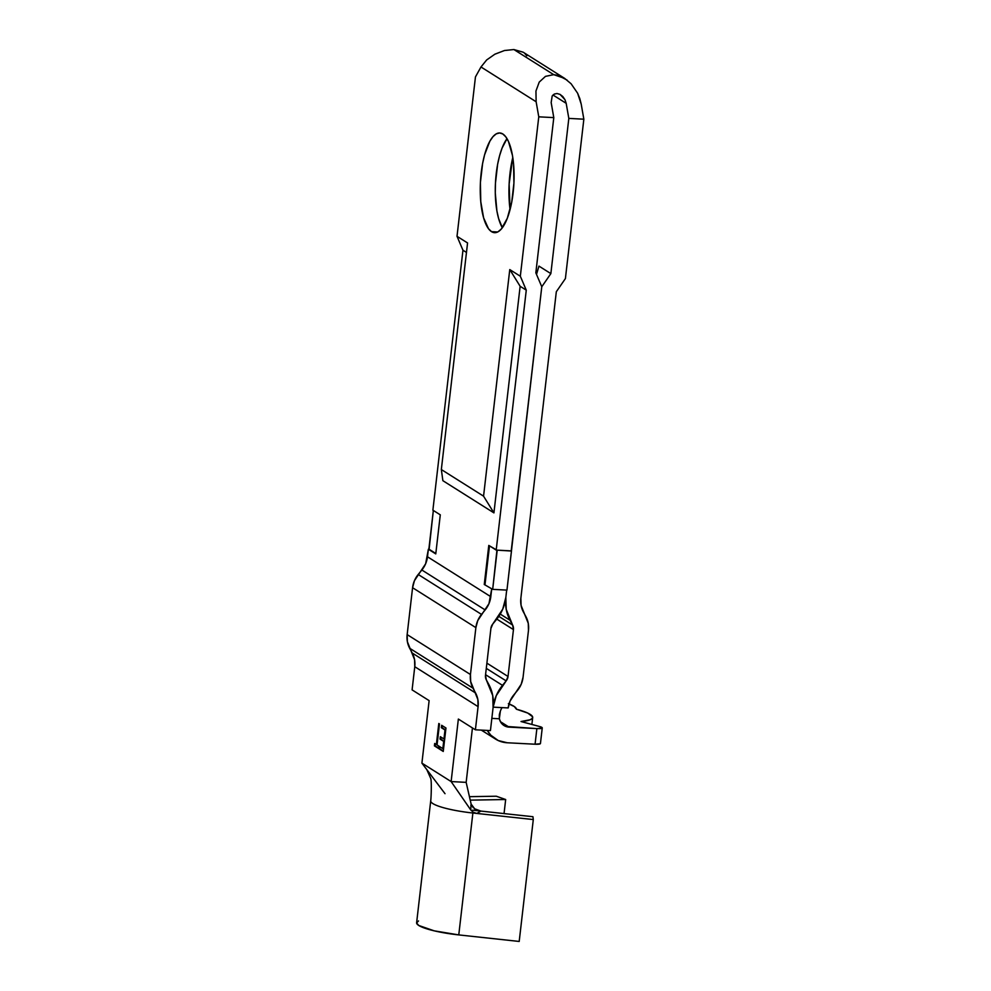 <?xml version="1.0" encoding="UTF-8"?>
<svg xmlns="http://www.w3.org/2000/svg" width="991" height="991" viewBox="0 0 991 991"><rect width="100%" height="100%" fill="white"/><g stroke="black" fill="none" stroke-linecap="round" stroke-linejoin="round"><path stroke-width="1.49" d="M491.511 231.646A49.922 16.748 93 0 1 480.759 177.327A49.922 16.748 93 0 1 499.774 132.967A49.922 16.748 93 0 1 502.821 133.983L499.6 132.955L496.28 133.847L492.998 136.622L489.876 141.168L484.587 154.831L482.617 163.428L480.412 182.48L480.759 201.582L483.608 217.834L488.513 228.748L491.511 231.646L494.732 232.674L498.052 231.783L501.335 229.008L507.293 218.317L511.715 202.214L513.92 183.162L513.573 164.048L512.446 155.401L508.494 141.552L505.819 136.882L502.821 133.983A49.922 16.748 93 0 1 513.573 188.315A49.922 16.748 93 0 1 494.559 232.674A49.922 16.748 93 0 1 491.511 231.646L497.693 231.981L491.511 231.646M507.008 138.678A49.922 16.748 -87 0 0 495.475 182.728A49.922 16.748 -87 0 0 502.35 227.744L498.634 218.615L496.912 211.021L495.289 192.997L495.45 183.261L497.643 164.209L499.613 155.624L502.065 148.105L507.008 138.678M510.055 209.634A53.91 18.086 93 0 1 512.781 157.495L509.139 184.016L510.055 209.634M565.006 99.757L562.814 96.548L560.026 94.38L557.016 93.513L554.266 94.083L552.185 95.991L551.157 102.544L552.185 95.991L554.266 94.083L557.016 93.513L560.026 94.38L564.981 99.695L566.183 103.324L552.99 95.012L566.183 103.324L568.822 118.4L583.848 119.193L565.403 278.582L556.323 291.726L520.857 598.279L521.08 605.39L528.253 623.289L528.476 630.387L523.062 677.274L521.204 684.261L510.055 701.083L508.172 707.933L493.146 707.153L496.256 695.632L506.153 680.891L508.024 676.481L513.449 629.607L512.607 625.048L506.203 609.329L505.831 597.499L502.734 609.155L492.787 624.008L490.904 628.43L485.491 675.305L486.321 679.863L492.725 695.571L493.109 707.413L490.434 730.59L475.395 729.797L478.083 706.633L477.86 699.522L470.688 681.622L470.452 674.524L475.878 627.637L477.736 620.639L488.947 603.705L491.672 589.162L492.428 589.199L491.672 589.162L490.805 596.706L427.493 556.781L428.372 549.237L429.115 549.274L433.34 510.452L428.868 549.113L435.817 553.498L428.372 549.237L435.767 553.907L440.289 514.837L432.881 510.167L462.958 250.227L457.012 236.304L475.457 76.902L480.982 66.979L536.131 101.751L535.945 91.023L539.228 82.104L545.471 76.369L553.721 74.659L513.895 49.55L504.481 50.516L494.757 54.257M523.186 52.226L513.895 49.55L553.721 74.659L564.647 78.376L523.112 52.176L513.895 49.55L504.481 50.516L494.918 54.171L486.668 59.943L480.982 66.979L536.131 101.751L538.77 116.827L553.796 117.619L535.834 272.822L541.78 286.758L511.22 550.885L496.949 550.129L492.676 589.36L506.958 590.103L511.48 551.046L496.194 550.092L526.271 290.152L520.325 276.229L538.77 116.827L520.325 276.229L526.271 290.152L496.194 550.092L488.786 545.422L484.265 584.492L492.676 589.36L484.265 584.492L488.786 545.422L497.197 550.29L492.676 589.36L506.958 590.103L541.78 286.758L550.86 273.615L538.943 266.096L536.515 274.42L538.943 266.096L550.86 273.615L568.822 118.4L566.183 103.324M430.713 800.877L416.616 922.77A41.535 7.222 6.6 0 0 458.771 934.909L472.88 813.016L533.294 819.557L519.197 941.45L533.294 819.557L532.947 816.72L480.908 811.084L476.844 813.45L473.302 812.286L470.725 809.907L451.128 781.565L470.725 809.907L471.146 804.135L466.154 782.357L451.128 781.565L421.906 763.132L429.128 700.625L412.095 689.885L414.771 666.708L478.083 706.633L475.395 729.797L458.362 719.057L451.128 781.565L421.906 763.132L429.128 700.625L412.095 689.885L414.771 666.708L414.548 659.597L407.375 641.697L407.152 634.599L412.578 587.713L414.436 580.714L425.635 563.78L428.372 549.237L435.767 553.907L440.289 514.837L432.881 510.167L462.958 250.227L466.464 252.432L462.958 250.227L457.012 236.304L475.457 76.902L480.982 66.979L486.668 59.943M506.686 590.091L505.831 597.499L506.686 590.091M445.962 728.001L441.639 725.288L441.367 727.691L444.996 729.983L443.956 738.989L440.326 736.697L440.041 739.1L443.683 741.392L442.841 748.614L439.211 746.322L438.926 748.725L443.25 751.451L445.962 728.001L441.639 725.288L441.367 727.691L444.996 729.983L443.956 738.989L440.326 736.697L440.041 739.1L443.683 741.392L442.841 748.614L439.211 746.322L438.926 748.725L443.25 751.451L445.962 728.001M437.056 744.959L439.484 723.925L438.802 723.492L436.362 744.526L434.69 743.473L434.417 745.876L438.443 748.416L438.716 746.012L437.056 744.959L439.484 723.925L438.802 723.492L436.362 744.526L434.69 743.473L434.417 745.876L438.443 748.416L438.716 746.012L437.056 744.959M480.908 811.084L472.534 810.18L480.908 811.084L476.844 813.45L533.294 819.557L532.947 816.72L480.908 811.084L474.429 808.73M470.23 800.133L505.67 799.526L504.047 813.599L505.67 799.526L496.28 796.219L469.437 796.677L496.28 796.219L505.67 799.526L470.23 800.133M418.512 920.936L416.604 922.993L418.797 925.495L434.207 930.834L458.771 934.909L519.197 941.45L458.771 934.909L472.88 813.016A41.535 7.222 -173.4 0 1 430.713 800.889C431.296 796.392 431.704 779.991 430.651 778.282L426.848 769.685L421.906 763.132L445.021 793.692M430.726 801.236A41.535 7.222 6.6 0 0 472.88 813.016L476.844 813.45L473.302 812.286L470.725 809.907M567.075 80.085L558.218 75.44L553.721 74.659L545.471 76.369L539.228 82.104L535.945 91.023L536.131 101.751L538.77 116.827L553.796 117.619L551.157 102.544L553.796 117.619L535.834 272.822L541.78 286.758L550.86 273.615L568.822 118.4L583.848 119.193L581.209 104.117L583.848 119.193L565.403 278.582L556.323 291.726L520.857 598.279A23.957 22.186 -57.8 0 0 523.384 611.942L525.961 616.736A23.957 22.186 -57.8 0 1 528.476 630.387L523.062 677.274A23.957 22.186 -57.8 0 1 517.426 690.504L513.772 694.964A23.957 22.186 -57.8 0 0 508.172 707.933L493.146 707.153A39.937 36.977 -57.8 0 1 502.499 685.363L506.153 680.891A7.99 7.395 -57.8 0 0 508.024 676.481L486.891 663.152L508.024 676.481L513.449 629.607A7.99 7.395 -57.8 0 0 512.607 625.048L498.82 616.352L512.607 625.048L510.031 620.255A39.937 36.977 -57.8 0 1 505.831 597.499A39.937 36.977 -57.8 0 1 496.441 619.548L492.787 624.008A7.99 7.395 -57.8 0 0 490.904 628.43L485.491 675.305A7.99 7.395 -57.8 0 0 486.321 679.863L488.91 684.657A39.937 36.977 -57.8 0 1 493.109 707.413L490.434 730.59L475.395 729.797L458.362 719.057L451.128 781.565L466.154 782.357L471.146 804.135L474.813 808.99M508.358 703.684L514.317 706.558L516.422 709.209L527.732 713.062L532.576 716.753L532.303 718.364L530.222 719.739L521.018 721.535L539.587 726.527L542.102 728.125L536.874 728.596L509.077 727.134A11.979 11.087 -57.8 0 1 504.035 725.548A11.979 11.087 -57.8 0 1 499.353 718.772L491.846 718.376L499.353 718.772L500.616 722.018L505.72 726.403L536.874 728.596L535.066 744.216L507.268 742.767L498.275 740.562L490.818 735.186L487.312 730.429A27.959 25.877 -57.8 0 0 495.512 739.063L481.329 730.119M442.878 480.685L493.927 512.88L520.139 286.288L526.271 290.152L520.139 286.288L509.77 269.577L520.325 276.229L509.77 269.577L483.558 496.169L441.342 469.548L467.566 242.956L457.012 236.304L467.566 242.956L441.342 469.548L483.558 496.169L493.927 512.88L442.878 480.685L441.342 469.548L442.878 480.685M421.856 570.011A23.957 22.186 122.2 0 0 427.493 556.781L490.805 596.706A23.957 22.186 -57.8 0 1 485.169 609.936L421.856 570.011L485.169 609.936L481.515 614.408L418.202 574.483L421.856 570.011M481.515 614.408L418.202 574.483A23.957 22.186 122.2 0 0 412.578 587.713L475.878 627.637A23.957 22.186 -57.8 0 1 481.515 614.408M412.578 587.713L475.878 627.637L470.452 674.524L407.152 634.599L412.578 587.713M470.452 674.524L407.152 634.599A23.957 22.186 122.2 0 0 409.667 648.25L472.98 688.175A23.957 22.186 -57.8 0 1 470.452 674.524M409.667 648.25L472.98 688.175L475.556 692.969L412.256 653.044L409.667 648.25M414.771 666.708A23.957 22.186 122.2 0 0 412.256 653.044L475.556 692.969A23.957 22.186 -57.8 0 1 478.083 706.633L414.771 666.708M509.015 703.932A47.927 8.337 -173.4 0 1 516.422 709.209A47.927 8.337 -173.4 0 1 532.687 717.509A47.927 8.337 -173.4 0 1 521.018 721.535L539.587 726.527A7.99 1.387 -173.4 0 1 542.25 727.902A7.99 1.387 -173.4 0 1 536.874 728.596L535.066 744.216L507.268 742.767A27.959 25.877 -57.8 0 1 495.512 739.063M542.25 727.902L540.442 743.523A7.99 1.387 6.6 0 1 535.066 744.216L540.293 743.758M509.077 727.134L500.43 721.696L509.077 727.134M501.644 708.33L502.115 707.624A15.98 5.364 -87 0 0 499.315 714.932L499.353 718.772L500.344 711.204M579.809 98.58L581.209 104.117L577.604 93.204L579.809 98.58M571.113 83.777L577.604 93.204L571.113 83.777L564.647 78.376M502.499 685.363L485.553 674.685L502.499 685.363M506.153 680.891L486.284 668.368L506.153 680.891M513.449 629.607L496.801 619.102L513.449 629.607M510.031 620.255L500.244 614.086L510.031 620.255M466.154 782.357L472.447 727.939L466.154 782.357M493.927 512.88L483.558 496.169L509.77 269.577L520.139 286.288L493.927 512.88M526.803 55.83L524.673 53.341M470.861 805.485L471.146 804.135L473.227 807.727M443.299 751.042L438.926 748.725L439.682 748.762L439.917 746.768L439.682 748.762L443.299 751.042M443.572 748.651L442.841 748.614L443.572 748.651M444.414 741.441L440.041 739.1L440.797 739.15L441.032 737.143L440.797 739.15L444.414 741.429M444.686 739.026L443.956 738.989L444.686 739.026M445.727 730.02L441.367 727.691L442.122 727.728L442.345 725.722L442.122 727.728L445.727 730.008M438.493 748.007L434.417 745.876L435.173 745.913L435.396 743.919L435.173 745.913L438.493 748.007M437.093 744.563L436.362 744.526L437.093 744.563M489.492 545.868L485.02 584.529L489.492 545.868M532.687 717.509L531.882 724.458"/></g></svg>
